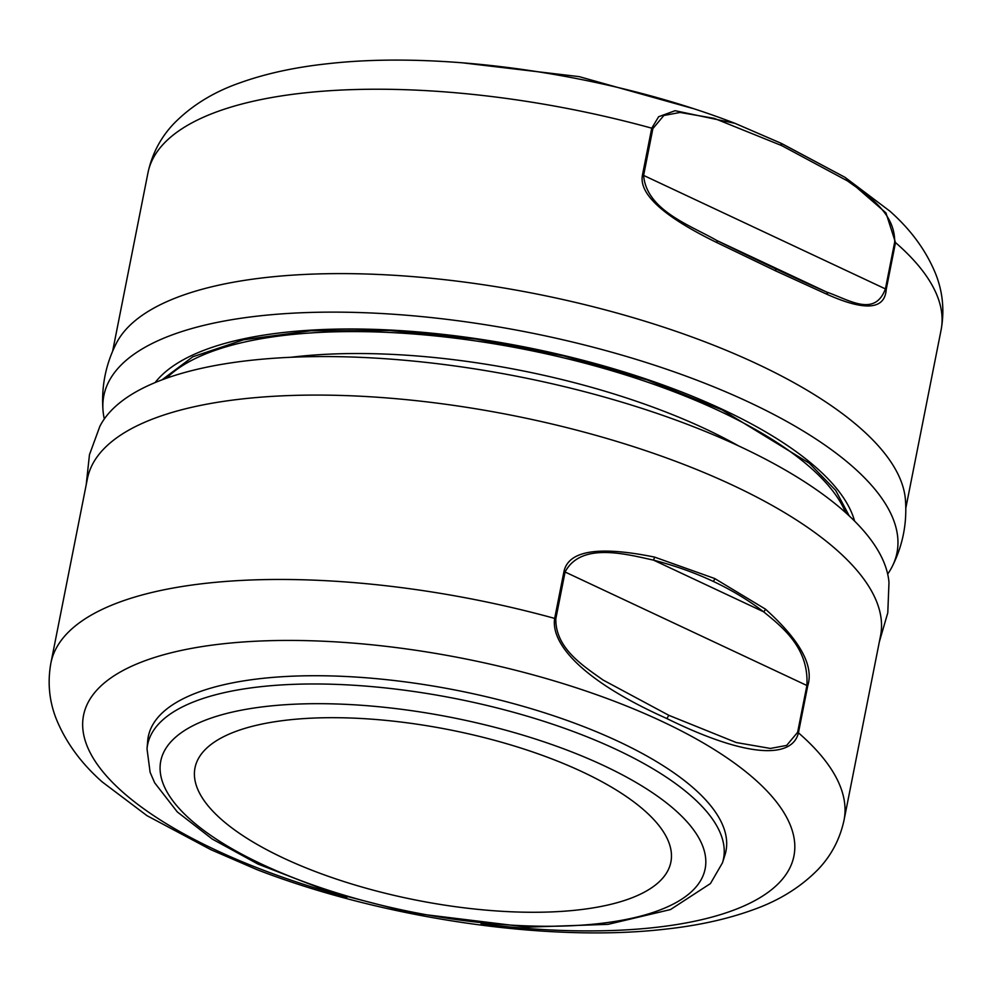<?xml version="1.0" encoding="UTF-8"?>
<svg xmlns="http://www.w3.org/2000/svg" width="992" height="992" viewBox="0 0 992 992"><rect width="100%" height="100%" fill="white"/><g stroke="black" fill="none" stroke-linecap="round" stroke-linejoin="round"><path stroke-width="1.49" d="M879.334 641.886L887.79 612.758L888.981 582.527A404.277 144.634 -168.8 0 0 618.004 400.991A404.277 144.634 -168.8 0 0 181.821 373.314A404.277 144.634 -168.8 0 0 99.882 426.287L89.466 454.696L86.192 484.84M807.699 686.005A3.236 1.153 -168.8 0 0 806.893 685.497L565.08 572C580.94 541.88 625.878 554.069 653.592 560.158A348.688 241.775 -12.1 0 1 713.223 581.386A349.42 242.284 -12.1 0 1 763.53 611.754C784.089 628.333 809.013 648.929 806.893 685.497L797.618 732.319A3.236 1.153 11.2 0 1 798.436 732.815L807.699 686.005C814.122 665.855 800.036 640.237 765.44 609.125L714.724 578.534L654.608 557.107C598.66 545.712 568.441 550.548 563.952 571.59L554.677 618.413A404.277 144.634 11.2 0 0 50.89 663.09L87.408 478.714A404.277 144.634 11.2 0 1 174.195 411.829A404.277 144.634 11.2 0 1 733.162 485.448A404.277 144.634 11.2 0 1 880.549 635.76L844.043 820.136A404.277 144.634 11.2 0 0 798.436 732.815C792.881 756.809 752.643 760.678 666.86 718.568L665.558 717.96C580.593 679.756 550.758 643.014 554.677 618.413A3.236 1.153 11.2 0 1 555.818 618.822C555.346 648.694 584.09 666.376 603.012 679.991L668.844 715.319L666.86 718.568M765.44 609.125A3.236 2.009 -52.4 0 1 763.53 611.754L653.592 560.158L654.608 557.107M210.85 849.673L147.052 815.709L211.209 849.834L257.052 869.674C382.726 918.232 546.976 942.648 664.231 929.281C697.289 925.747 726.69 919.324 752.432 910.024C778.571 900.885 800.383 887.418 817.867 869.649C831.197 855.774 839.914 839.269 844.043 820.136M147.696 740.85A294.45 105.338 11.2 0 1 316.026 675.726A294.45 105.338 11.2 0 1 618.624 741.545A294.45 105.338 11.2 0 1 724.904 855.141L722.461 862.829A293.545 105.016 11.2 0 0 616.503 749.58A293.545 105.016 11.2 0 0 314.836 683.972A293.545 105.016 11.2 0 0 147.027 748.886L147.696 740.85M283.427 858.055A242.569 86.775 -168.8 0 0 528.314 912.243A242.569 86.775 -168.8 0 0 670.877 862.085A242.569 86.775 -168.8 0 0 582.453 771.9A242.569 86.775 -168.8 0 0 337.565 717.712A242.569 86.775 -168.8 0 0 195.002 767.858A242.569 86.775 -168.8 0 0 283.427 858.055M844.961 177.295L889.799 211.098C910.954 229.76 926.305 250.815 935.828 274.288C942.822 292.156 944.582 310.694 941.11 329.902A404.277 144.634 -168.8 0 0 895.503 242.581L885.955 212.896L844.961 177.295L782.093 143.766M827.712 294.636C865.421 311.314 884.926 309.566 886.228 289.404L895.503 242.581A3.236 1.153 -168.8 0 0 894.685 242.085C895.156 212.214 866.413 194.531 847.478 180.916L781.659 145.588L780.791 143.158L734.936 123.318L675.093 110.707L658.638 116.721L651.744 128.179L642.469 175.001C638.65 193.973 663.462 216.516 716.894 242.606L775.645 270.878L827.712 294.636L826.82 292.132L716.869 240.535A3.236 1.128 116.2 0 1 716.881 242.606M892.118 566.717C902.782 545.575 907.209 523.193 905.411 499.584A404.277 144.634 -168.8 0 0 757.206 363.977A404.277 144.634 -168.8 0 0 198.239 290.358A404.277 144.634 -168.8 0 0 116.312 343.331C105.636 364.473 101.209 386.855 103.019 410.465A404.277 144.634 11.2 0 1 190.613 328.873A404.277 144.634 11.2 0 1 664.169 368.404A404.277 144.634 11.2 0 1 892.118 566.717A404.277 144.634 11.2 0 1 887.679 574.058M104.321 418.946A404.277 144.634 11.2 0 1 103.019 410.465M775.149 268.609A349.42 25.742 -152.2 0 1 716.869 240.535C690.94 225.506 646.548 210.515 643.61 175.41L885.422 288.908C874.634 317.564 849.152 299.758 826.82 292.132A348.688 25.705 -152.2 0 1 775.149 268.609A3.236 1.724 115.1 0 1 775.645 270.878M166.594 378.175A355.756 127.274 11.2 0 1 719.684 411.11A355.756 127.274 11.2 0 1 845.643 512.628M290.904 357.281A337.974 120.912 11.2 0 1 738.668 445.941M713.223 581.386A3.236 1.724 -64.9 0 0 714.724 578.534M797.618 732.319L786.656 745.414L770.4 748.439L736.275 742.537L668.844 715.319M347.014 897.202A362.092 129.543 11.2 0 1 215.562 849.97A362.092 129.543 11.2 0 1 161.274 655.439A362.092 129.543 11.2 0 1 661.924 721.37A362.092 129.543 11.2 0 1 781.039 880.772A362.092 129.543 11.2 0 1 481.058 923.738M257.052 869.674L211.209 849.834M563.952 571.59A3.236 1.153 -168.8 0 1 565.08 572L555.818 618.822M603.967 765.7A277.462 99.262 11.2 0 1 645.556 914.773A277.462 99.262 11.2 0 1 261.913 864.243A277.462 99.262 11.2 0 1 220.323 715.182A277.462 99.262 11.2 0 1 603.967 765.7M844.936 177.283L780.791 143.158M886.228 289.404A3.236 1.153 11.2 0 0 885.422 288.908L894.685 242.085M781.659 145.588L714.228 118.358L680.103 112.456L663.846 115.494L652.885 128.588A3.236 1.153 -168.8 0 0 651.744 128.179A404.277 144.634 -168.8 0 0 147.957 172.856L112.666 351.106M652.885 128.588L643.61 175.41A3.236 1.153 11.2 0 0 642.469 175.001M155.099 382.59A362.229 129.592 11.2 0 1 723.664 409.956A362.229 129.592 11.2 0 1 854.596 521.085M50.89 663.09C47.418 682.298 49.178 700.836 56.172 718.704C65.695 742.177 81.046 763.245 102.201 781.907L147.039 815.709M147.027 748.886L150.114 772.297L154.628 782.762L177.295 811.927L212.214 839.034L257.982 864.069L330.063 892.019L410.812 912.876L527.322 927.16L608.084 924.346L670.48 909.565L710.446 883.562L722.461 862.829M461.801 62.744L579.142 76.632L692.924 108.512M941.11 329.902L905.808 508.152M147.957 172.856C152.074 153.772 160.766 137.305 174.034 123.442C191.791 105.375 213.999 91.748 240.684 82.572C266.327 73.433 295.579 67.121 328.402 63.649C445.619 50.431 609.497 74.859 734.923 123.318L781.039 143.232M849.264 515.939L835.698 490.408L809.274 463.202L722.089 409.882L647.516 380.048L563.791 355.942L476.135 339.078L390.017 330.522L310.831 330.77L243.598 339.785L192.82 356.773L161.981 379.862"/></g></svg>
